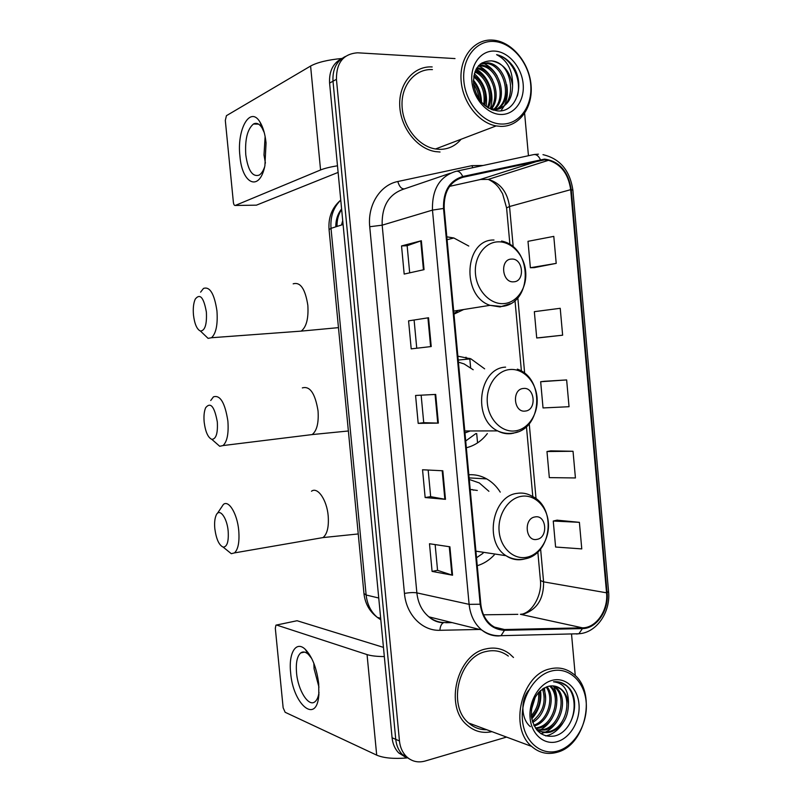 <?xml version="1.0" encoding="UTF-8"?>
<svg xmlns="http://www.w3.org/2000/svg" width="802" height="802" viewBox="0 0 802 802"><rect width="100%" height="100%" fill="white"/><g stroke="black" fill="none" stroke-linecap="round" stroke-linejoin="round"><path stroke-width="1.2" d="M466.343 447.747C474.674 445.712 481.681 440.98 487.345 433.561M484.629 368.83L470.904 358.845L457.862 356.188M477.26 565.701C483.636 563.786 489.3 560.207 494.243 554.954M500.247 492.127C496.638 486.423 492.127 482.012 486.704 478.904C481.11 475.766 475.155 474.383 468.839 474.754M468.779 246.054L453.842 237.983L446.814 236.831M342.033 58.396C333.121 62.947 328.98 71.177 329.592 83.077L392.078 737.75C392.729 743.935 394.935 748.988 398.694 752.908L406.283 757.649M345.492 56.411C336.539 60.982 332.379 69.253 333 81.223L395.747 739.344C396.409 745.549 398.614 750.632 402.393 754.572L410.022 759.334L402.393 754.572C398.614 750.632 396.409 745.549 395.747 739.344L333 81.223C332.379 69.253 336.539 60.982 345.492 56.411M466.002 357.191L466.203 359.286M477.561 442.884L476.699 433.561M470.624 367.667L469.772 358.384M432.168 66.937C413.932 65.754 398.794 83.348 399.727 105.473C400.439 127.568 417.02 148.701 435.326 151.588L440.037 152.009L435.326 151.588C417.02 148.701 400.439 127.568 399.727 105.473C398.794 83.348 413.932 65.754 432.168 66.937M486.022 648.898C457.15 654.111 443.877 706.382 467.175 725.158C474.443 731.444 482.704 733.609 491.957 731.665C482.704 733.609 474.443 731.444 467.175 725.158C443.877 706.382 457.15 654.111 486.022 648.898C494.674 646.933 502.493 648.557 509.47 653.77C502.493 648.557 494.674 646.933 486.022 648.898M544.598 159.869L548.498 160.3C561.009 164.169 568.397 173.964 570.683 189.673L606.543 592.808C608.447 610.011 596.317 627.956 582.463 627.836L504.508 629.53C499.576 629.6 495.085 628.026 491.024 624.808C485.19 619.876 481.781 612.969 480.809 604.076L444.188 208.46C443.727 191.768 449.972 181.372 462.914 177.282L544.598 159.869M544.528 159.117L462.734 176.51C449.461 180.701 443.055 191.357 443.526 208.47L480.167 604.227C482.794 620.698 490.894 629.39 504.468 630.312L582.432 628.588C596.628 628.698 609.049 610.302 607.104 592.678L571.255 189.663C568.257 171.307 559.345 161.122 544.528 159.117M579.395 522.333L553.25 521.039L555.596 547.034L581.771 548.899L579.395 522.333L557.049 520.157M573.029 451.275L546.974 451.526L549.33 477.621L575.425 477.952L573.029 451.275L550.794 450.854M534.272 267.627L556.207 263.377L553.791 236.379L527.997 241.322L530.373 267.738L534.493 267.627M540.588 337.652L562.633 335.196L560.227 308.299L534.343 311.667L536.718 337.973L540.799 337.632M566.643 379.927L540.668 381.732L543.034 407.937L569.039 406.714L566.643 379.927L544.518 381.281M513.491 657.48L509.47 653.77L513.491 657.48M575.275 675.705L571.515 633.931M528.448 155.728L524.628 113.413M455.005 58.576L357.632 52.802C343.386 53.834 336.329 62.676 336.439 79.338L399.456 740.948C400.118 747.193 402.333 752.286 406.123 756.256C411.466 761.409 417.772 763.013 425.02 761.068L506.563 737.088M452.559 575.214L432.088 571.405L429.491 543.746L449.902 546.794L452.559 575.214L451.927 575.064L449.28 546.703M431.225 346.544L411.205 348.87L408.569 320.86L428.539 317.752L431.225 346.544M424.047 269.652L404.178 274.073L401.541 245.933L421.351 240.74L424.047 269.652M445.481 499.325L425.15 497.541L422.544 469.761L442.814 470.774L445.481 499.325L444.849 499.245L442.193 470.744M438.363 423.095L418.193 423.366L415.576 395.466L435.697 394.424L438.363 423.095L437.742 423.095L435.075 394.464M418.193 423.366L423.727 422.674M421.15 395.175L423.727 422.684L437.742 423.095M425.15 497.541L430.654 496.649M428.168 470.042L430.664 496.669L444.849 499.245M401.541 245.933L407.145 245.743M409.692 272.85L407.145 245.713L421.351 240.74M408.569 320.86L428.539 317.752M432.088 571.405L437.561 570.312M435.145 544.588L437.561 570.352L451.927 575.064M540.668 381.732L544.738 381.251M562.633 335.196L536.718 337.973M556.207 263.377L530.373 267.738M546.974 451.526L551.014 450.814M553.25 521.039L557.26 520.107M416.749 348.228L414.143 320.449M239.928 156.069C236.7 129.483 250.134 105.252 260.008 122.084C263.116 127.177 265.121 134.124 266.053 142.956L264.901 165.733C259.587 192.31 242.034 184.219 239.928 156.069M264.269 132.641L261.963 127.759C259.277 123.668 256.44 122.425 253.452 124.019C247.407 129.122 244.851 139.398 245.783 154.846C247.988 170.455 252.46 177.212 259.166 175.117C261.352 173.773 263.176 171.026 264.64 166.866M265.412 163.087L263.998 155.017L265.121 136.47M341.812 58.486C327.717 59.849 317.311 62.366 310.595 66.045L226.425 115.689L225.312 120.43L233.372 202.234C233.683 204.53 234.314 205.603 235.257 205.462L256.429 205.162L338.123 172.4M337.492 165.773C329.993 167.016 324.359 168.42 320.569 169.964L235.257 205.462M501.601 124.049C519.425 124.611 532.759 106.034 530.693 84.39C528.879 62.756 512.037 42.636 494.112 41.483C476.167 40 461.671 58.616 463.877 81.182C465.812 103.729 483.817 123.809 501.601 124.049M500.659 126.385C519.265 126.947 533.17 107.588 531.054 85.022C529.21 62.476 511.706 41.433 492.989 40.11L492.829 40.1C474.884 38.646 460.007 56.31 461 78.786C461.762 101.232 478.162 122.846 496.167 125.914L500.659 126.385M432.418 69.604C415.296 68.521 401.13 85.062 402.043 105.814C402.744 126.536 418.333 146.325 435.506 148.982L439.797 149.362C448.358 149.312 455.456 145.944 461.08 139.257M478.884 65.323L482.313 65.323C499.897 66.486 508.969 99.769 493.471 110.185M492.578 79.809C489.16 73.233 484.438 68.581 478.403 65.854L480.979 65.944C497.521 67.027 507.125 97.363 493.942 109.142M512.568 85.644C510.283 71.619 503.375 63.378 491.857 60.912L491.235 60.862C479.025 61.223 473.15 69.132 473.591 84.591C476.789 99.899 484.789 108.671 497.601 110.907C516.528 112.831 525.561 84.04 512.919 66.095C508.388 59.919 502.954 56.1 496.608 54.656C507.546 60.35 512.859 70.676 512.568 85.644C512.288 100.09 506.162 107.919 494.192 109.152L488.669 108.18M480.498 63.849L487.726 62.817C506.012 64.07 514.683 99.398 497.701 108.831M491.235 60.862L491.827 60.922C515.275 62.746 517.962 111.257 492.819 109.704L491.857 109.653M480.258 64.05L486.363 63.448C504.298 64.661 513.2 98.987 496.969 108.962M473.38 81.774C477.932 87.007 480.278 93.423 480.408 101.002M473.541 84.14C476.679 88.38 478.513 93.373 479.045 99.137M473.902 75.398C483.426 82.716 487.035 92.731 484.709 105.453M473.671 76.731C482.012 83.689 485.37 92.972 483.736 104.601M475.215 71.057C487.877 75.107 494.984 95.578 488.207 107.919M474.844 72.03C486.613 76.631 493.14 95.258 487.385 107.418M476.939 67.789L476.979 67.799C492.478 68.792 502.433 96.15 491.546 108.902M476.478 68.531C491.365 70.376 500.548 96.019 490.724 108.741M493.751 109.323L492.969 110.034M494.984 51.107C481.22 50.045 470.203 64.34 471.887 81.563C473.36 98.786 487.075 114.205 500.739 114.465C514.423 114.987 524.759 100.721 523.155 84.03C521.751 67.348 508.729 51.909 494.984 51.107M496.608 54.656C511.295 57.834 522.252 79.167 517.32 96.1M506.663 84.621C508.017 92.2 507.355 98.967 504.689 104.922M504.187 105.964L500.969 110.806M482.052 62.777C488.318 65.012 493.38 69.463 497.23 76.15M475.877 69.634C481.471 73.092 485.641 78.045 488.398 84.491M473.36 81.172C477.892 86.867 480.398 93.664 480.869 101.583M476.147 69.112C488.528 75.739 495.245 94.586 490.263 108.641M474.303 73.734C483.927 82.085 487.877 93.032 486.142 106.566M473.37 80.12C478.533 86.245 481.25 93.654 481.531 102.355M193.482 315.106C194.615 324.098 196.931 329.401 200.42 331.036C204.981 330.755 206.976 324.439 206.375 312.098C203.768 297.462 200.059 293.121 195.257 299.096C193.493 303.086 192.901 308.419 193.482 315.106M200.59 292.149L203.487 288.429C209.883 286.294 214.365 293.793 216.951 310.925C217.893 324.549 216.069 333.482 211.497 337.732L208.089 338.364L203.127 333.632M513.621 281.813C525.4 281.682 523.255 258.023 511.556 259.076C499.666 259.026 501.851 283.046 513.621 281.813M453.972 314.153L463.686 309.522M453.932 313.722L458.283 310.374M204.179 422.203C205.452 431.907 207.999 437.631 211.828 439.356C216.099 439.105 217.923 433.301 217.312 421.932C214.455 406.484 210.575 401.742 205.643 407.727C204.129 411.316 203.638 416.138 204.179 422.203M210.725 400.509L213.452 396.85C220.199 394.714 225.011 402.774 227.878 421.03C228.791 433.501 227.177 441.681 223.036 445.561L219.718 446.283L214.655 441.842M525.36 411.055C537.019 410.133 534.894 386.644 523.305 388.479C511.526 389.241 513.701 413.08 525.36 411.055M464.97 433L470.052 430.965M465.711 440.96L475.907 433.561M473.19 369.752L464.117 363.938L458.413 362.133M469.511 430.965L468.869 431.566M214.816 528.668C216.239 539.104 219.026 545.26 223.177 547.124C227.136 546.904 228.801 541.561 228.169 531.094C226.996 517.14 219.116 507.325 216.019 515.546C214.715 518.784 214.314 523.155 214.816 528.668M217.372 513.44L223.387 504.448C228.76 499.686 237.272 513.761 238.735 530.453C239.618 541.881 238.194 549.36 234.485 552.899L231.297 553.691L226.234 549.601M537.009 539.355C548.558 537.651 546.443 514.333 534.974 516.949C523.305 518.493 525.47 542.172 537.009 539.355M477.31 490.453L470.203 489.471M476.518 557.741L483.055 553.26M488.909 491.305L479.315 482.954L469.27 479.436M473.531 490.182L472.087 489.491M290.625 672.607C288.449 653.129 295.978 640.337 305.211 649.269C312.229 656.587 316.74 668.096 318.715 683.785L318.815 695.364C316.499 724.868 292.87 704.196 290.625 672.607M311.727 658.532L308.319 654.312C305.472 651.765 302.925 651.314 300.69 652.938C297.111 656.216 295.727 662.873 296.55 672.918C297.953 690.311 308.61 707.384 315.006 701.71C317.011 700.086 318.344 696.998 319.006 692.457M318.965 687.184L314.083 668.798L313.833 663.254M384.328 656.567C376.82 656.527 371.065 655.866 367.055 654.592L276.56 625.039L275.948 625.139L275.317 628.277L283.146 707.775L285.141 712.276L376.699 755.133L367.055 654.592M406.835 757.96C393.612 759.013 383.577 758.07 376.699 755.133M276.5 625.029L297.081 620.728L383.456 647.374M558.473 750.772C575.455 745.599 588.157 722.833 586.162 701.971C584.407 681.028 568.327 666.452 551.245 671.084C534.132 675.394 520.348 698.572 522.473 720.286C524.338 742.081 541.52 756.256 558.473 750.772M557.46 752.186C586.633 744.597 596.969 690.582 572.949 673.66C566.092 668.407 558.413 666.823 549.901 668.908C521.591 674.492 508.699 727.705 531.616 746.401C539.255 753.038 547.866 754.963 557.46 752.186M508.328 656.076C501.761 651.154 494.403 649.62 486.263 651.475C459.155 656.417 446.804 705.459 468.679 723.013C473.962 727.635 479.977 729.87 486.734 729.72M550.362 685.961L550.413 686.001C562.733 695.103 556.107 724.477 539.395 728.036L536.007 728.567M549.55 686.081C561.199 695.655 554.332 724.076 537.992 727.544L535.395 728.026M553.53 685.941L556.137 687.685C568.498 696.828 561.851 726.411 545.069 730L536.909 730.081M530.423 726.672C521.079 719.364 520.287 699.946 528.869 690.041M552.758 685.88L554.693 687.264C567.054 696.397 560.408 725.92 543.636 729.499L536.718 729.84M568.448 704.236C567.766 697.73 565.35 692.697 561.189 689.169C557.29 686.101 552.919 685.179 548.077 686.412C536.468 691.013 530.904 701.088 531.375 716.637C534.463 731.153 542.132 737.629 554.372 736.046C572.468 732.366 581.099 701.289 569.049 687.936L566.653 685.65C562.763 682.562 558.372 681.279 553.49 681.8C563.826 682.933 568.808 690.422 568.448 704.236C568.147 718.201 562.272 727.454 550.814 731.985C545.52 733.369 540.628 732.256 536.107 728.657L535.355 727.975M555.816 686.372L560.478 688.958C572.879 698.141 566.202 727.865 549.37 731.484C544.879 732.687 540.558 732.015 536.408 729.449M534.473 698.482L531.445 708.397M539.546 691.374C541.26 701.379 538.573 710.041 531.475 717.379M538.463 692.517C539.515 701.329 537.119 709.078 531.275 715.765M543.455 688.327C548.809 699.133 543.886 716.356 532.658 722.381M542.513 688.918C546.443 701.83 543.044 712.627 532.317 721.299M547.014 686.712C556.347 697.509 549.129 722.381 534.182 725.98M546.142 687.013C554.423 697.9 547.876 720.818 533.791 725.178M552.087 680.367C538.964 683.755 528.478 701.509 530.102 718.091C531.525 734.742 544.608 745.659 557.631 741.519C570.683 737.629 580.518 720.116 578.974 704.036C577.62 687.895 565.179 676.738 552.087 680.367M560.227 682.302L566.052 685.469C576.498 693.439 577.029 715.975 566.322 728.477M562.884 723.153C558.192 730.271 552.478 734.532 545.751 735.935M557.44 720.737C554.282 725.89 550.322 729.66 545.55 732.056M544.678 732.457L540.969 733.72M553.29 685.921C555.736 690.091 556.929 695.113 556.889 700.978M552.077 718.311C548.919 723.665 544.889 727.574 539.967 730.061M539.084 730.472L537.751 731.013M544.378 687.805L545.641 698.913M540.528 690.462C541.851 701.299 538.924 710.793 531.736 718.933M535.325 696.888L531.235 710.361M329.592 83.077L336.439 79.338M392.078 737.75L399.456 740.948M340.77 200.119C333.432 207.327 330.183 216.74 331.015 228.349L343.096 224.5M329.071 229.613L331.015 228.349L366.133 595.004L378.745 598.011M363.958 593.53L366.133 595.004C367.196 604.447 370.925 611.916 377.341 617.39L380.83 619.826M341.652 209.452C338.384 214.345 336.85 219.999 337.04 226.425M341.512 225.001L342.725 220.6M582.463 627.836L520.368 614.302L524.237 613.831C537.37 609.099 543.816 598.442 543.586 581.851L540.598 548.929M483.556 614.813L517.831 614.342M570.683 189.673L509.541 206.525C507.365 191.929 500.268 182.876 488.258 179.397L480.598 179.468L449.621 186.345M534.262 154.495L538.433 154.164M456.629 171.177L533.33 154.676C536.107 154.044 538.443 155.668 540.337 159.548M480.167 604.227L469.11 604.347L432.478 210.104L443.526 208.47M504.468 630.312L501.039 635.685L498.704 635.956C492.458 636.066 486.774 634.061 481.661 629.951C474.483 623.826 470.303 615.284 469.11 604.347L416.87 592.878C418.002 603.094 422.002 611.084 428.88 616.838C433.772 620.708 439.225 622.623 445.22 622.563L451.456 622.452M450.213 173.272L404.609 188.821C389.13 193.653 381.652 205.773 382.173 225.172L432.478 210.104C431.917 189.292 439.727 176.37 455.897 171.337C458.533 170.726 460.819 172.45 462.734 176.51M582.432 628.588L578.874 633.75L576.427 634.011M607.104 592.678L608.558 591.455L572.879 190.224L571.255 189.663M502.162 628.968L499.556 629.029M479.666 629.45L439.897 630.302C422.253 631.064 406.183 614.693 404.459 593.44L369.732 226.735C367.386 205.101 380.168 184.901 397.802 181.523L472.007 165.643L483.155 165.473M369.732 226.735L382.173 225.172L416.87 592.878C413.531 592.347 409.401 592.528 404.459 593.44M397.802 181.523C399.386 186.806 401.662 189.242 404.609 188.821M472.007 165.643L472.669 167.728M443.947 622.553L443.346 622.763C441.351 623.936 440.198 626.442 439.897 630.302M504.508 629.53L494.513 627.124M606.543 592.808L543.586 581.851L540.428 580.518L537.831 551.926M536.047 498.734L529.24 423.717M524.668 373.341L517.811 297.702M513.21 246.966L509.541 206.525L506.583 207.878L502.573 193.703L499.315 188.39C498.212 186.936 495.395 182.756 488.258 179.397L548.498 160.3M540.508 160.29L479.616 179.678M462.914 177.282L458.874 178.615M506.603 208.089L509.922 244.59M540.398 580.197L540.428 580.518C542.012 594.021 533.601 610.352 523.516 613.72M430.614 346.614L427.927 317.853M423.446 269.793L420.749 240.921M320.569 169.964L310.595 66.045M441.772 146.596L447.326 144.48M296.489 331.467L301.231 331.116C306.434 326.975 308.64 318.374 307.838 305.311C305.261 288.89 300.379 281.733 293.171 283.838M503.716 303.607C517.11 302.795 527.225 287.758 525.661 271.487C524.287 255.206 511.536 241.282 498.082 241.833C484.619 242.144 473.842 257.262 475.486 274.043C476.929 290.835 490.343 304.67 503.716 303.607M493.992 240.019C464.518 239.076 460.909 295.838 489.982 305.331L500.107 306.935L510.262 303.667M307.667 435.125L312.189 434.574C316.89 430.754 318.835 422.865 318.043 410.895C315.176 393.411 309.943 385.742 302.334 387.907M515.315 430.875C528.578 429.17 538.593 413.491 537.039 397.341C535.676 381.171 523.044 368.108 509.721 369.542C496.388 370.745 485.721 386.564 487.355 403.216C488.789 419.887 502.072 432.819 515.315 430.875M512.668 433.421L517.801 431.837M505.601 367.136C478.714 368.018 472.167 418.905 497.611 430.895C502.132 433.311 506.824 434.213 511.656 433.581M318.845 538.302L323.026 537.581C327.246 534.062 328.97 526.824 328.188 515.856C326.865 499.846 317.602 486.503 311.497 491.225M526.824 557.23C539.967 554.663 549.881 538.332 548.337 522.303C546.984 506.242 534.473 494.022 521.28 496.338C508.067 498.413 497.511 514.924 499.135 531.445C500.558 548.007 513.711 560.047 526.824 557.23M475.917 551.174L506.012 555.696C512.217 559.325 518.714 560.357 525.48 558.773C551.626 553.781 556.889 507.686 532.147 496.278C527.435 493.491 522.423 492.518 517.11 493.36C492.338 495.837 483.887 542.182 506.012 555.696C511.345 559.285 517.059 560.498 523.135 559.325L524.739 558.944M297.081 620.728L276.56 625.039M447.085 239.708L453.842 237.983M458.223 360.048L470.904 358.845M469.13 477.902L486.704 478.904M398.694 752.908L406.123 756.256M340.76 200.069C332.088 207.528 328.188 217.312 329.051 229.402L363.988 593.851C365.181 603.746 369.632 611.595 377.341 617.39L380.679 618.282M341.612 208.951C337.632 214.014 335.707 219.969 335.827 226.816M443.346 622.763C437.772 622.522 432.95 620.548 428.88 616.838L481.661 629.951C487.586 634.202 494.052 636.106 501.039 635.685L578.874 633.75C596.548 632.858 610.723 612.126 608.578 591.676M572.869 190.074C569.921 170.455 559.956 158.646 542.984 154.656M445.862 622.723L452.107 622.613M532.809 496.628L526.443 426.584M521.41 371.105L514.994 300.449M261.963 127.759L260.008 122.084M253.452 124.019L258.575 124.14M491.175 109.393L492.157 108.992M480.979 65.944L482.313 65.323M486.363 63.448L487.726 62.817M435.506 148.982L496.167 125.914M200.42 331.036L208.089 338.364M338.474 327.637L301.231 331.116L211.497 337.732M501.561 241.041C533.34 247.337 532.989 304.289 501.38 306.464L489.982 305.331L453.691 311.106M211.828 439.356L219.718 446.283M348.379 430.985L312.189 434.574L223.036 445.561M517.32 369.131C545.4 378.514 542.112 429.331 513.501 433.02C508.087 433.982 502.794 433.27 497.611 430.895L464.789 430.975M223.177 547.124L231.297 553.691M358.243 533.952L323.026 537.581L234.485 552.899M308.319 654.312L305.211 649.269M300.69 652.938L304.469 652.096M318.915 694.111L318.815 695.364M554.693 687.264L556.137 687.685M560.478 688.958L561.189 689.169M468.679 723.013L531.616 746.401M566.643 685.64L566.052 685.469"/></g></svg>

